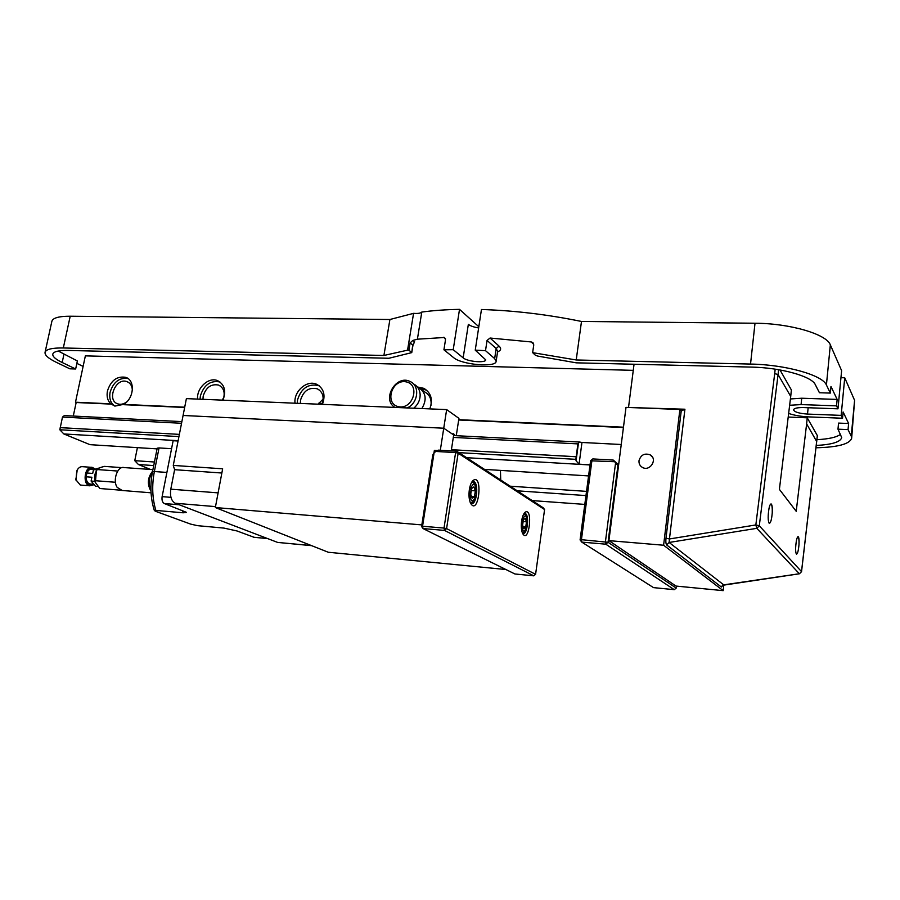 <?xml version="1.0" encoding="UTF-8"?>
<svg xmlns="http://www.w3.org/2000/svg" width="900" height="900" viewBox="0 0 900 900"><rect width="100%" height="100%" fill="white"/><g stroke="black" fill="none" stroke-linecap="round" stroke-linejoin="round"><path stroke-width="1.35" d="M127.969 378.529C119.385 377.381 113.422 381.949 110.104 392.231C109.035 398.509 110.599 403.121 114.784 406.069M132.356 390.544C132.244 385.999 130.433 383.029 126.934 381.623C115.65 377.168 106.189 400.77 118.013 403.942C120.938 404.764 123.851 404.077 126.776 401.85M110.767 403.819C107.561 400.68 106.459 396.394 107.449 390.971C110.869 380.498 116.921 375.952 125.606 377.314C135.529 380.07 134.123 398.767 123.48 404.392L114.885 406.103L110.767 403.819L75.487 402.21L76.163 402.514L73.282 416.048M123.48 404.392L184.703 407.194M197.606 399.094C196.436 388.069 208.597 376.74 217.507 380.621C224.528 384.368 226.35 390.881 222.986 400.162C225.472 392.963 223.999 387.923 218.542 385.054C211.106 383.692 205.999 387.36 203.197 396.045L202.961 399.319M295.031 403.211C293.468 391.455 306.934 379.598 316.62 384.266C323.82 388.361 325.755 395.055 322.402 404.359M417.375 386.978L423.889 388.35C431.134 392.85 433.103 399.701 429.784 408.892M458.73 419.681L623.464 427.196M633.262 370.35L85.365 355.871L75.487 402.21M124.144 404.707L184.646 407.475M413.572 313.346C417.938 313.684 420.671 313.256 421.796 312.064L417.397 339.188L412.853 340.436L410.141 342.877L408.926 350.269L407.554 350.168L413.572 313.346L389.914 319.5L383.906 355.478L407.554 350.168M421.796 312.064C433.035 310.522 445.613 309.623 459.517 309.353L478.822 326.723M417.397 339.188L444.6 337.489L445.511 339.705L443.925 349.796L453.218 349.684L463.162 357.863C467.246 361.631 485.719 363.285 485.707 359.843L475.245 350.145L481.455 309.499C514.429 310.545 547.774 314.539 581.49 321.457L755.01 323.246L750.533 364.061C785.43 364.613 822.623 375.075 826.414 384.986L830.34 393.086L830.981 386.483L837.146 399.42L836.528 405.855L837.979 408.825L803.846 407.576C797.591 407.464 794.149 408.206 793.53 409.804C794.396 412.043 799.065 413.471 807.514 414.079L841.163 415.384L842.535 418.241L843.131 411.986L848.621 423.506L838.564 423.09L837.979 429.176L841.714 437.569C840.476 441.968 832.016 444.589 816.322 445.455M826.414 384.986L830.34 344.869C826.661 334.125 789.75 323.314 755.01 323.246M830.34 344.869L841.624 370.688L837.979 408.825M840.949 377.685L844.729 377.786L854.595 400.331L851.254 436.196L851.659 438.255C849.701 444.06 837.832 447.244 816.053 447.784M851.659 438.255L854.595 400.331M63.315 347.974L70.211 316.226C58.984 316.215 52.875 317.902 51.885 321.277L45.056 352.35C45.979 349.267 52.065 347.816 63.315 347.974L383.906 355.478M70.211 316.226L389.914 319.5M459.517 309.353L453.218 349.684M816.739 441.619L806.625 423.889L796.219 511.312L779.4 489.375L790.717 396.416L778.072 374.558L778.579 369.697M796.298 541.395L796.275 541.384C796.894 538.087 797.546 536.524 798.221 536.692C798.975 537.446 799.234 540.09 798.998 544.601L798.986 544.59C798.446 550.699 797.602 553.882 796.477 554.141L796.342 554.029C795.398 551.858 795.386 547.639 796.298 541.395L796.5 540.225M768.926 508.995L768.904 508.973C769.624 505.418 770.4 503.752 771.21 503.978C772.166 504.877 772.515 507.859 772.256 512.944L772.245 512.921C771.637 519.637 770.659 523.102 769.286 523.305L769.095 523.159C767.925 520.594 767.869 515.88 768.926 508.995L769.219 507.499M322.324 403.414L318.589 403.267M223.335 399.274L222.581 399.24M45.056 352.35C44.663 355.174 48.42 358.493 56.329 362.329L69.851 368.809L75.656 368.989L77.377 360.956L58.241 351.034M75.656 368.989L62.179 362.498L63.934 354.353M411.761 352.62L412.954 345.262L414.585 341.798L412.729 344.88L411.761 352.62L388.901 358.267L68.288 350.449C58.748 350.303 53.584 351.529 52.796 354.139C52.459 356.501 55.586 359.28 62.179 362.498M411.525 352.26L408.926 350.269M497.543 351.934C501.086 350.471 501.57 348.502 498.994 346.05L490.061 338.029L531.248 341.955L533.655 344.272M83.115 366.424L76.86 363.364M848.621 423.506L848.048 429.604L851.254 436.196M848.048 429.604L837.979 429.176M490.061 338.029L487.058 340.425L485.516 350.662L494.662 358.605L496.136 361.339C496.103 367.819 461.452 364.736 453.611 357.626L443.925 349.796M830.34 393.086L819.428 392.738L815.31 384.66C811.879 376.312 780.727 367.605 751.477 367.099L576.248 362.835L537.795 356.096L535.444 355.286L532.642 352.642L576.214 359.978L750.533 364.061M532.642 352.642L533.756 344.914L532.642 342.495L531.248 341.955M223.819 397.699L222.019 400.129M323.19 399.037L318.004 404.179M723.814 584.887L723.184 590.648L675.979 586.058L608.906 540.63L626.006 407.385L679.894 409.478L681.21 411.019L665.989 538.189L669.454 538.965L684.923 409.23L681.21 411.019M684.923 409.23L628.504 407.486M628.571 407.048L634.05 364.241M150.469 469.451L138.431 464.512L134.764 460.665L137.407 447.637M453.319 437.411L577.901 443.891L579.386 442.024L453.6 435.566M181.868 421.616L64.328 415.586L62.483 417.082L181.541 423.281M590.051 464.805L579.06 464.164L581.974 442.474L579.386 442.024M581.974 442.474L621.248 444.499M579.06 464.164L576.067 460.789L575.865 459.338L577.901 443.891M475.245 350.145L485.516 350.662M806.625 423.889L807.232 417.814L788.209 417.049M723.724 584.865L669.116 542.464L669.454 538.965L755.842 524.947L756.799 528.334L759.296 525.803L755.842 524.947L774.697 373.601L778.072 374.558L759.296 525.803L801.506 571.613L799.492 573.739M801.495 571.736L817.312 435.78M779.996 369.945L791.381 389.959L790.717 396.416M817.335 435.577L807.232 417.814M575.865 459.338L458.865 452.632M178.931 436.59L59.828 429.772L63.833 433.946L178.132 440.685M466.605 457.695L590.029 464.963M157.061 448.875L89.978 444.668L63.833 433.946M588.566 475.92L484.504 469.395M62.483 417.082L59.828 429.772M60.289 427.657L179.37 434.374L60.21 427.624M576.169 456.728L451.418 449.696L576.202 456.761M584.798 504.405L532.204 500.591M586.519 491.377L510.176 486.191M154.44 462.004L134.764 460.665M138.431 464.512L153.731 465.581M517.252 490.815L585.956 495.585M816.964 439.684C828.788 439.043 836.663 437.254 840.589 434.306M790.414 398.947L801.72 398.228L837.146 399.42M639.011 460.665C640.856 454.838 644.591 452.914 650.194 454.882C658.012 459.067 649.935 471.971 642.364 467.381C639.889 465.874 638.764 463.635 639.011 460.665M426.701 390.218L420.03 388.395M217.507 380.621L219.949 381.971C210.476 380.205 203.963 384.863 200.385 395.933L200.059 399.195M319.252 385.841L318.848 385.65C308.43 383.321 301.32 388.08 297.529 399.904L297.259 403.301M321.952 404.348C324.439 397.125 322.875 391.939 317.272 388.811C309.094 387.011 303.525 390.746 300.566 400.027L300.386 403.436M76.163 402.514L111.431 404.123M458.685 419.996L623.419 427.534M797.749 536.839L798.097 536.794C798.84 537.525 799.144 540.124 798.986 544.59C799.166 540.079 798.863 537.435 798.109 536.692L798.041 536.659M770.558 504.18L771.086 504.079C772.009 504.968 772.403 507.904 772.245 512.921C772.425 507.859 772.031 504.866 771.086 503.966L770.985 503.933M836.528 405.855L801.079 404.584L801.72 398.228M801.079 404.584L789.637 405.281M788.648 413.426C794.239 415.373 801.056 416.531 809.111 416.914L842.535 418.241M844.729 377.786L841.163 415.384M478.642 327.938C473.816 327.161 470.385 325.957 468.349 324.326L463.162 357.863M581.49 321.457L576.214 359.978M723.184 590.648L663.604 545.231L679.894 409.478M608.906 540.63L663.604 545.231M592.808 458.921L590.58 460.8L580.084 539.921L581.434 539.685L591.941 460.406L592.808 458.921L613.249 460.08L618.457 466.234M676.44 586.102L676.204 588.094L608.051 542.284L617.884 465.739M618.637 464.782L613.249 460.08M676.204 588.094L674.258 589.669L653.524 587.621L581.794 542.126L581.434 539.685L608.051 542.284L605.768 544.174L605.43 541.71L615.555 463.106M580.084 539.921L581.794 542.126L605.768 544.174L674.258 589.669M590.58 460.8L614.396 461.7M435.825 451.271L434.374 450.36L437.434 450.54M433.991 452.812L434.374 450.36M311.389 545.569L278.539 542.509M277.38 542.317L175.23 503.246L215.516 506.621M218.104 492.874L170.786 489.173C169.841 496.316 171.326 501.007 175.23 503.246M170.786 489.173L174.611 469.688L221.85 473.017M440.314 450.259L443.745 428.22L183.083 415.474L173.273 465.412L174.611 469.688M173.273 465.412L222.649 468.81L215.336 507.544L328.298 552.251L505.901 569.52M215.336 507.544L421.83 524.903M456.266 435.701L458.933 418.354L446.647 409.601L186.39 398.621L183.083 415.474L443.745 428.22L453.69 434.959L451.238 450.877M500.434 470.396L500.726 480.015M453.049 434.52L454.556 434.599L453.094 433.609L452.959 434.464L443.745 428.22L446.647 409.601M454.556 434.599L453.623 435.42M182.509 510.401L183.184 512.798L155.857 510.412L154.373 510.581L155.981 511.459L190.643 524.104L197.528 525.668L223.987 528.097L237.015 530.966L254.205 537.334M178.065 441.011L173.138 440.719L162.124 496.631C161.651 500.13 162.382 502.436 164.329 503.539L186.39 512.314M183.184 512.798L186.412 512.415M159.053 447.93L157.196 448.189L152.494 471.735L154.361 471.532L159.053 447.93L171.562 448.706M407.115 407.936C418.174 403.402 420.21 385.774 410.231 381.577C396.304 373.995 381.24 399.454 394.942 407.419M398.723 406.733C384.266 404.089 391.534 379.103 405.923 381.814C420.502 384.255 413.235 409.613 398.723 406.733M413.73 408.218C417.983 404.64 420.12 400.174 420.165 394.841C419.884 389.767 417.679 386.145 413.584 383.974L413.291 383.76M430.999 405.315C431.662 399.094 429.548 394.616 424.654 391.882L421.695 389.767M421.875 408.555C427.095 399.634 426.026 392.647 418.657 387.608M150.311 488.678L149.884 487.609C148.444 482.58 148.995 477.911 151.549 473.591M150.975 491.164C147.049 484.178 147.589 477.54 152.595 471.229M152.359 472.433L152.01 472.882C149.141 477.428 148.477 482.445 150.03 487.935L150.93 489.938M121.972 467.64L104.456 466.391C100.44 467.325 98.021 468.371 97.234 469.553L97.009 469.912C94.781 473.332 94.095 476.921 94.916 480.679L95.141 482.152L99.877 488.52L120.251 490.151M95.332 482.794L96.39 470.981M117.742 471.049L97.234 469.553M115.448 482.265L94.916 480.679M152.921 469.62L124.087 467.572C117.562 465.694 112.376 480.409 117.169 487.373L122.198 490.489M471.994 481.781L473.569 481.522C479.137 482.614 476.741 505.642 471.274 503.505L470.509 503.089M469.339 489.713C468.596 495.529 469.069 500.141 470.756 503.572C478.766 516.06 483.21 473.231 473.175 480.409C471.353 482.096 470.081 485.201 469.339 489.713M544.579 509.558L543.229 507.803L456.649 451.181L458.145 453.184L544.579 509.558L535.59 574.324L446.591 528.615L458.145 453.184L455.603 452.588L444.015 528.064L422.55 526.252L434.104 452.621L438.3 450.135L456.649 451.181L455.603 452.588L435.476 451.429M521.606 521.145C520.942 526.669 521.359 530.921 522.855 533.891C529.279 543.836 533.149 506.666 525.116 512.28C523.462 513.754 522.293 516.712 521.606 521.145M524.048 513.517L525.038 513.428C529.639 514.316 527.456 535.286 522.934 533.452L522.529 533.261M434.104 452.621L432.821 454.882L421.582 526.5L422.55 526.252L423.045 528.57L444.499 530.404L446.591 528.615L444.015 528.064L444.499 530.404L533.779 575.831L514.913 573.975L423.045 528.57L421.582 526.5M535.59 574.324L533.779 575.831M475.346 490.849L474.502 496.53L472.185 498.262L470.723 494.28L471.577 488.565L473.895 486.866L475.346 490.849L471.274 490.567M471.465 496.305L474.502 496.53M526.477 521.831L525.746 527.017L523.811 528.694L522.619 525.15L523.361 519.93L525.285 518.288L526.477 521.831L523.125 521.561M523.181 526.804L525.746 527.017M81.304 485.134L80.325 485.055L75.87 479.756L77.22 469.957C78.806 467.46 80.685 466.38 82.845 466.706L91.271 467.303M76.759 470.812L75.971 480.127M93.195 484.965L89.73 485.809C82.046 484.695 84.701 465.39 92.25 467.381L94.556 468.652M92.261 484.189L89.91 484.526C83.295 483.57 85.579 466.942 92.081 468.652L93.499 469.282M94.894 481.343L91.103 481.05L91.901 477.236L86.13 476.798L86.918 472.995L92.7 473.423L93.487 469.62L97.031 469.868M91.103 481.05L95.49 486.259L96.457 486.338M99.585 467.91L93.487 469.62M86.13 476.798C86.198 480.78 87.48 483.188 89.989 484.009L90.776 484.076M93.791 469.294L92.025 469.17C89.899 468.911 88.2 470.183 86.918 472.995M443.644 337.264L445.511 338.805M414.585 341.798L412.853 340.436M498.994 346.05L496.17 348.514L497.644 351.315L496.136 361.339M487.058 340.425L496.17 348.514L494.662 358.605M412.954 345.262L410.141 342.877M578.475 442.946L576.067 460.789M721.384 587.036L723.465 584.899L799.369 573.75L756.799 528.334L669.116 542.464L666.697 544.972L721.384 587.036L722.498 585.405M665.989 538.189C665.651 541.721 665.887 543.983 666.697 544.972M775.17 369.157L774.697 373.601M808.155 407.734L807.514 414.079M267.502 538.538L253.597 537.233M164.329 503.539L179.28 504.787M155.857 510.412C152.257 498.296 151.763 485.336 154.361 471.532L166.894 472.433M170.955 497.351L162.124 496.631M476.325 494.527C472.5 504.18 470.295 502.864 469.721 490.567C473.58 480.96 475.785 482.276 476.325 494.527M470.115 502.155L470.801 502.526C473.749 502.481 475.627 499.849 476.415 494.64C477.101 484.132 475.11 483.806 472.894 482.423L471.476 482.647M470.239 502.481L471.476 502.571M527.276 525.116C524.048 534.06 522.225 532.957 521.809 521.831C525.06 512.933 526.882 514.035 527.276 525.116M522.202 532.429L522.495 532.553C525.105 532.429 526.714 529.976 527.344 525.195C527.85 515.002 526.365 515.779 524.408 514.249L523.597 514.283M522.236 532.53L522.99 532.597M127.744 378.371L125.606 377.314M128.61 382.455L126.934 381.623M532.642 342.495L533.273 343.103M817.357 435.69L801.54 571.68L799.414 573.784L722.419 585.326M652.376 456.998L650.194 454.882M423.889 388.35L425.869 389.779M316.62 384.266L318.848 385.65M317.272 388.811L319.624 390.251M218.542 385.054L220.523 386.134M277.729 542.43L311.647 545.67M154.373 510.581C150.514 498.476 149.895 485.527 152.494 471.735M267.637 538.594L253.789 537.289M151.054 492.806L121.028 490.387M472.41 481.219L473.175 480.409M473.569 481.522L472.815 481.466M524.52 512.865L525.116 512.28M75.611 479.014L75.87 479.756M89.73 485.809L80.325 485.055M92.081 468.652L91.249 468.596M95.49 486.259L97.695 486.439M92.554 484.211L89.989 484.009"/></g></svg>
